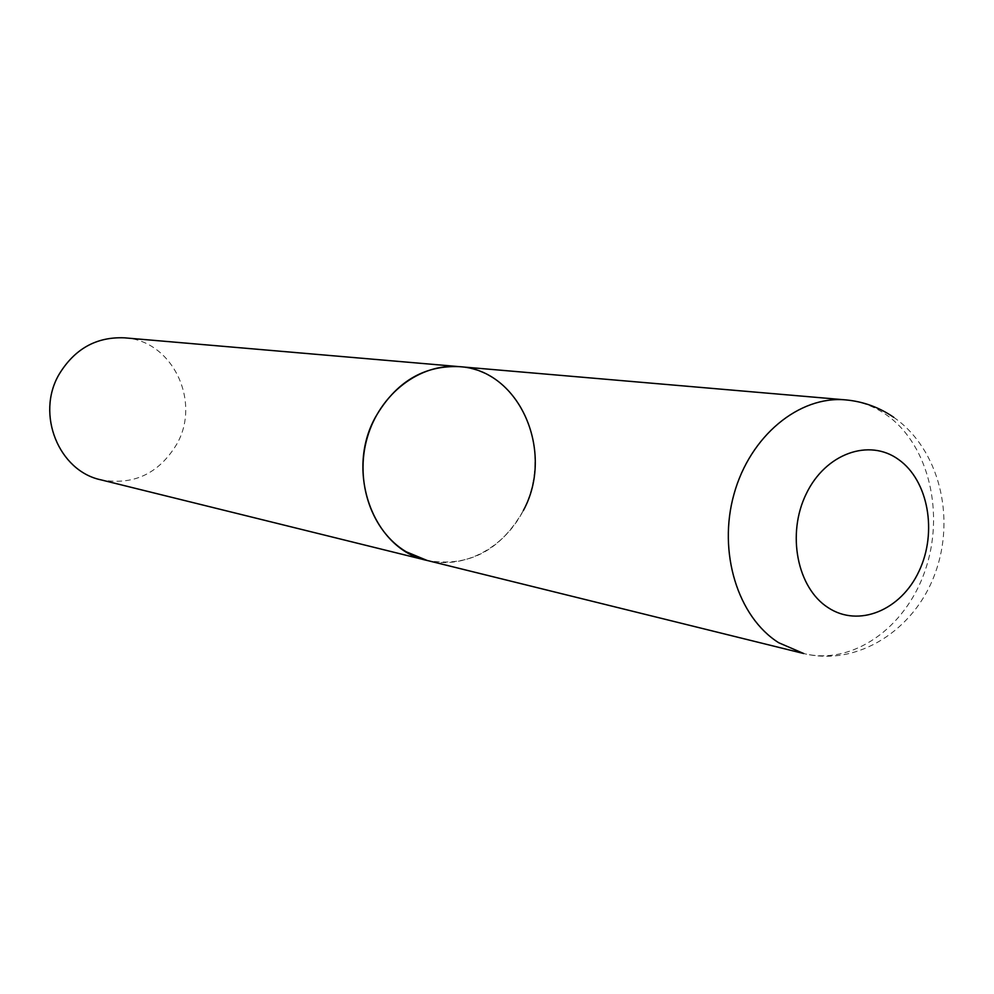 <?xml version="1.0" encoding="UTF-8"?>
<svg xmlns="http://www.w3.org/2000/svg" width="994" height="994" viewBox="0 0 994 994"><rect width="100%" height="100%" fill="white"/><g stroke="black" fill="none" stroke-linecap="round" stroke-linejoin="round"><path stroke-width="0.75" stroke-dasharray="4.97 3.73" d="M523.341 510.556C500.429 550.788 468.398 567.437 427.234 560.492C467.963 570.643 512.407 542.886 528.361 499C544.625 455.252 530.125 402.297 494.701 379.037C483.867 371.942 472.075 367.805 459.327 366.649M124.536 337.836C172.36 340.37 201.533 401.464 176.696 444.281C158.804 473.716 133.581 485.569 101.028 479.866M893.681 417.281C939.342 449.015 955.88 517.315 935.106 573.426C914.865 629.736 857.723 666.887 803.748 653.543C852.243 665.595 905.298 628.27 924.954 571.065C944.983 514.022 929.079 445.647 887.567 415.691C874.857 406.558 860.916 401.29 845.745 399.899"/><path stroke-width="1.49" d="M459.327 366.649L124.536 337.836C96.418 336.643 74.6 348.832 59.056 374.415C35.66 414.274 58.783 471.069 101.028 479.866L803.748 653.543L778.724 642.745C737.759 617.013 717.656 552.13 734.007 494.105C750.035 435.956 799.238 395.525 845.745 399.899L459.327 366.649C420.238 363.034 379.882 393.537 367.271 437.621C354.398 481.605 371.706 531.318 406.186 551.769L427.234 560.492C373.707 549.607 344.769 472.249 375.384 417.294C395.687 382.106 423.668 365.22 459.327 366.649C519.85 369.83 555.186 452.195 523.341 510.556M898.613 459.563C869.154 438.006 825.455 453.5 806.221 493.881C786.527 533.94 797.151 587.839 828.039 607.595C858.654 627.947 900.937 610.304 919.04 571.165C937.591 532.299 928.371 480.537 898.613 459.563M845.745 399.899C863.165 401.501 879.143 407.291 893.681 417.281"/></g></svg>
